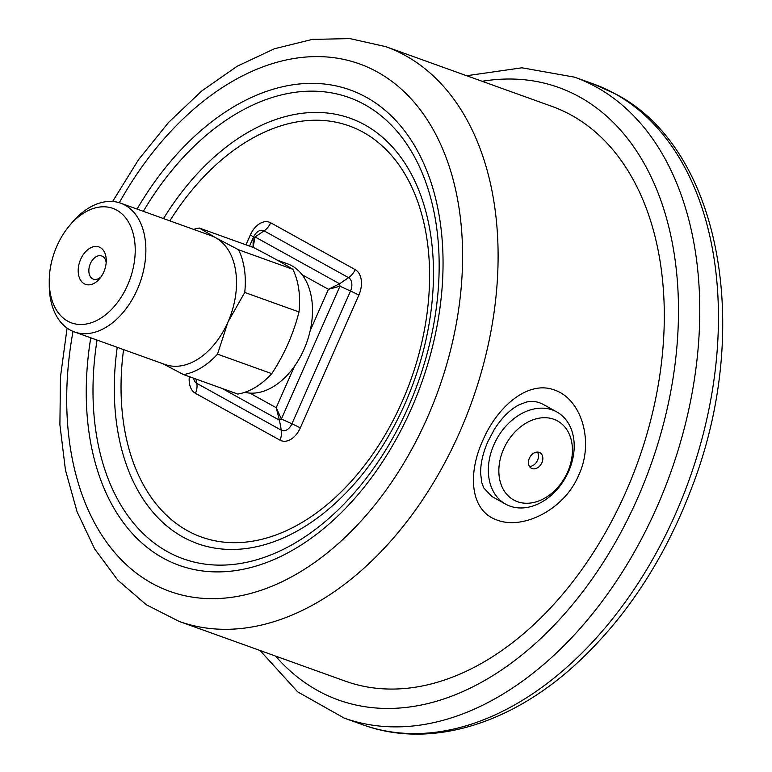 <?xml version="1.0" encoding="UTF-8"?>
<svg xmlns="http://www.w3.org/2000/svg" width="772" height="772" viewBox="0 0 772 772"><rect width="100%" height="100%" fill="white"/><g stroke="black" fill="none" stroke-linecap="round" stroke-linejoin="round"><path stroke-width="1.16" d="M244.763 392.321A67.782 44.651 -70.2 0 0 249.877 393.102A67.782 44.651 -70.2 0 0 294.46 366.314A67.782 44.651 -70.2 0 0 310.17 330.686A67.782 44.651 -70.2 0 0 302.084 274.716A67.782 44.651 -70.2 0 0 287.57 263.841L277.187 260.106M571.454 115.24A305.384 201.154 -70.2 0 0 551.922 106.382L385.73 46.638A305.384 201.154 109.8 0 1 405.261 55.497A305.384 201.154 109.8 0 1 465.95 417.256A305.384 201.154 109.8 0 1 179.104 621.392L345.296 681.145A305.384 201.154 -70.2 0 0 632.143 477.009A305.384 201.154 -70.2 0 0 571.454 115.24M482.77 440.522C497.226 406.632 528.067 379.863 554.547 390.043C581.413 399.037 594.527 441.652 578.739 475.06C564.795 509.057 523.57 530.239 497.197 520.096C470.225 511.045 467.417 474.191 482.77 440.522M556.815 411.949L542.977 404.277C537.563 401.479 532.043 400.745 526.408 402.087L519.604 404.557C510.263 409.266 501.8 417.623 494.205 429.628L487.808 441.758C482.876 453.145 480.483 463.721 480.618 473.497L481.853 482.857L483.755 487.933L491.88 496.502L505.718 504.174A52.718 39.44 -61 0 1 493.945 444.643A52.718 39.44 -61 0 1 556.815 411.949A52.718 39.44 -61 0 1 568.597 471.48A52.718 39.44 -61 0 1 505.718 504.174M541.915 462.737A8.868 6.63 119 0 0 539.937 452.73A8.868 6.63 119 0 0 529.843 457.265A8.868 6.63 119 0 0 531.348 468.237A8.868 6.63 119 0 0 541.915 462.737M567.632 471.981A45.191 33.804 119 0 0 535.382 419.042A45.191 33.804 119 0 0 503.904 490.423A45.191 33.804 119 0 0 567.632 471.981M529.476 466.452A8.868 6.63 119 0 0 537.544 460.315A8.868 6.63 119 0 0 537.437 452.093M253.081 247.561L253.139 238.123L255.088 236.946L339.593 283.768L339.95 286.219L328.418 289.307L339.593 283.768L348.577 277.669L264.072 230.857A10.808 7.122 -70.2 0 0 253.448 237.236L249.539 246.094M193.675 378.212A10.808 7.122 -70.2 0 0 196.802 383.366L281.307 430.187A10.808 7.122 -70.2 0 0 291.932 423.799L350.507 291.015L339.95 286.219L281.384 419.013L279.425 420.18L276.202 407.693L294.46 366.314M253.062 247.358L255.088 236.946L264.072 230.857A15.064 11.271 -61 0 0 270.663 222.78L355.168 269.602A20.69 13.635 109.8 0 1 358.855 295.126L300.289 427.92A20.69 13.635 109.8 0 1 279.956 440.137L195.451 393.315A20.69 13.635 109.8 0 1 189.333 376.659M300.289 427.92A15.064 1.206 -156.2 0 0 291.932 423.799L281.384 419.013L276.202 407.693L249.877 393.102M69.152 226.08A60.872 40.096 -70.2 0 0 49.244 281.462A60.872 40.096 -70.2 0 0 67.743 321.162A60.872 40.096 -70.2 0 0 124.012 292.395A60.872 40.096 -70.2 0 0 125.122 217.202A60.872 40.096 -70.2 0 0 69.152 226.08L71.622 223.098A68.409 45.056 109.8 0 1 120.702 203.19A68.409 45.056 109.8 0 1 139.964 282.803A68.409 45.056 109.8 0 1 74.421 331.931L165.073 364.519A68.409 45.056 -70.2 0 0 227.914 322.146A68.409 45.056 -70.2 0 0 215.726 237.757L199.311 228.039L253.573 247.542C270.2 256.072 283.285 263.32 292.839 269.303A76.312 50.267 -70.2 0 1 299.005 311.956C293.466 333.793 284.395 354.367 271.783 373.667A76.312 50.267 -70.2 0 1 237.805 394.077L183.543 374.574L162.853 363.728M106.169 262.683A12.342 8.125 -70.2 0 0 101.74 255.947A12.342 8.125 -70.2 0 0 90.15 264.198A12.342 8.125 -70.2 0 0 92.601 278.817A12.342 8.125 -70.2 0 0 93.383 279.175A12.342 8.125 -70.2 0 0 101.093 276.801M84.235 283.768A19.869 13.085 109.8 0 1 85.692 251.604A19.869 13.085 109.8 0 1 106.256 260.482A19.869 13.085 109.8 0 1 99.762 278.557A19.869 13.085 109.8 0 1 84.235 283.768M74.421 331.931A68.409 45.056 109.8 0 1 70.049 329.953A68.409 45.056 109.8 0 1 49.254 285.331L49.244 281.462M183.543 374.574A76.312 50.267 109.8 0 0 217.521 354.155L227.914 322.146L244.734 292.453A76.312 50.267 109.8 0 0 238.577 249.79L215.726 237.757A68.409 45.056 -70.2 0 0 211.354 235.778L120.702 203.19M193.598 229.39A76.312 50.267 109.8 0 1 199.311 228.039M238.577 249.79L292.839 269.303M299.005 311.956L244.734 292.453M217.521 354.155L271.783 373.667M310.17 330.686L328.418 289.307L302.084 274.716M245.998 244.82L250.331 234.997A20.69 13.635 109.8 0 1 270.663 222.78M123.568 349.6A218.447 143.891 -70.2 0 0 187.432 530.692A218.447 143.891 -70.2 0 0 395.573 415.606A218.447 143.891 -70.2 0 0 380.171 144.113A218.447 143.891 -70.2 0 0 169.85 220.86M137.059 209.067A252.608 166.395 109.8 0 1 366.256 97.233A252.608 166.395 109.8 0 1 422.94 379.052A252.608 166.395 109.8 0 1 203.094 571.029A252.608 166.395 109.8 0 1 90.768 337.808M73.031 331.391A280.284 184.614 -70.2 0 0 192.923 597.219A280.284 184.614 -70.2 0 0 439.422 387.139A280.284 184.614 -70.2 0 0 377.383 71.999A280.284 184.614 -70.2 0 0 119.284 202.718M466.674 75.733L521.968 67.801L574.474 77.142A340.529 224.305 109.8 0 1 596.254 87.024A340.529 224.305 109.8 0 1 663.92 490.423A340.529 224.305 109.8 0 1 344.071 718.047L362.734 724.754A340.529 224.305 -70.2 0 0 682.593 497.129A340.529 224.305 -70.2 0 0 614.917 93.73A340.529 224.305 -70.2 0 0 593.137 83.859L616.162 94.29C721.521 149.324 753.028 330.763 691.413 488.579C663.544 561.582 623.815 621.238 572.226 667.539C506.779 725.941 427.794 748.647 362.734 724.754M275.527 656.055A325.466 214.384 -70.2 0 0 619.964 534.147A325.466 214.384 -70.2 0 0 579.531 96.925A325.466 214.384 -70.2 0 0 482.153 81.301M163.519 218.582A225.984 148.851 109.8 0 1 364.78 124.842A225.984 148.851 109.8 0 1 405.039 403.611A225.984 148.851 109.8 0 1 182.974 537.051A225.984 148.851 109.8 0 1 117.238 347.323M97.05 340.076A245.081 161.435 -70.2 0 0 207.301 564.4A245.081 161.435 -70.2 0 0 419.881 377.363A245.081 161.435 -70.2 0 0 364.654 104.616A245.081 161.435 -70.2 0 0 143.341 211.325M358.855 295.126A15.064 1.206 -156.2 0 0 350.507 291.015A10.808 7.122 -70.2 0 0 348.577 277.669A15.064 11.271 -61 0 0 355.168 269.602M249.607 246.123L253.448 237.236A15.064 1.206 -156.2 0 0 250.331 234.997M195.992 379.052L196.802 383.366A15.064 11.271 -61 0 1 195.451 393.315M222.172 388.461L279.425 420.18L281.307 430.187A15.064 11.271 -61 0 1 279.956 440.137M179.104 621.392L146.323 604.756L117.894 580.245L94.657 548.902L77.084 511.817L65.446 470.061L59.898 424.716L60.467 376.977L67.087 328.09M112.606 201.492L138.622 159.572L168.585 122.391L201.733 90.971L237.293 66.17L274.456 48.761L312.332 39.391L349.861 38.6L385.73 46.638M574.474 77.142L593.137 83.859M344.071 718.047L297.635 691.828L260.048 650.497"/></g></svg>

